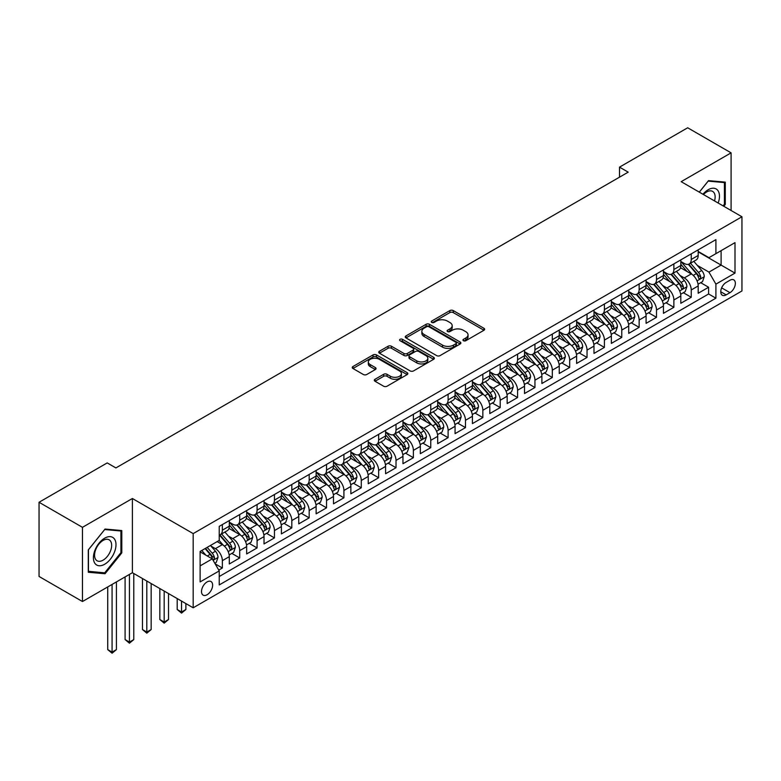 <?xml version="1.0" encoding="UTF-8"?>
<svg xmlns="http://www.w3.org/2000/svg" width="781" height="781" viewBox="0 0 781 781"><rect width="100%" height="100%" fill="white"/><g stroke="black" fill="none" stroke-linecap="round" stroke-linejoin="round"><path stroke-width="1.17" d="M463.445 340.721A1.689 0.976 0 0 0 465.827 340.721L483.947 330.265A2.411 1.396 0 0 0 484.65 329.279A2.411 1.396 0 0 0 483.947 328.293L453.263 310.584A2.411 1.396 0 0 0 449.846 310.584L431.737 321.04A1.689 0.976 0 0 0 431.239 321.723A1.689 0.976 0 0 0 431.737 322.416A1.689 0.976 0 0 0 434.129 322.416L436.472 321.059A7.712 4.452 0 0 1 447.376 321.059L449.934 322.543A7.712 4.452 0 0 1 452.199 325.687A7.712 4.452 0 0 1 449.934 328.84L447.591 330.187A1.689 0.976 0 0 0 447.093 330.88A1.689 0.976 0 0 0 447.591 331.574A1.689 0.976 0 0 0 449.973 331.574L452.326 330.217A7.712 4.452 0 0 1 463.231 330.217L465.788 331.691A7.712 4.452 0 0 1 468.044 334.844A7.712 4.452 0 0 1 465.788 337.988L463.445 339.344A1.689 0.976 0 0 0 462.948 340.038A1.689 0.976 0 0 0 463.445 340.721L463.445 339.344M207.072 594.761A7.859 4.54 120 0 0 212.207 587.839A7.859 4.54 120 0 0 210.997 581.542A7.859 4.54 120 0 0 207.072 581.923A7.859 4.54 120 0 0 201.937 588.854A7.859 4.54 120 0 0 203.138 595.151A7.859 4.54 120 0 0 207.072 594.761M375.017 379.273A2.411 1.396 0 0 0 374.314 380.259A2.411 1.396 0 0 0 375.017 381.245L383.627 386.214A2.411 1.396 0 0 0 387.034 386.214L407.145 374.597A2.411 1.396 0 0 0 407.858 373.621A2.411 1.396 0 0 0 407.145 372.635L376.462 354.916A2.411 1.396 0 0 0 373.054 354.916L352.944 366.533A2.411 1.396 0 0 0 352.241 367.519A2.411 1.396 0 0 0 352.944 368.495L363.341 374.499A2.411 1.396 0 0 0 366.748 374.499L375.358 369.53A2.411 1.396 0 0 0 376.061 368.544A2.411 1.396 0 0 0 375.358 367.568L370.204 364.59A6.453 3.72 0 0 1 368.31 361.954A6.453 3.72 0 0 1 372.293 358.518A6.453 3.72 0 0 1 379.322 359.319L399.521 370.985A6.453 3.72 0 0 1 401.405 373.621A6.453 3.72 0 0 1 397.431 377.057A6.453 3.72 0 0 1 390.402 376.247L387.034 374.304A2.411 1.396 0 0 0 383.627 374.304L375.017 379.273L375.017 381.245M132.389 498.503L82.464 527.331L39.05 502.271L39.05 576.466L82.464 601.526L132.389 572.707L193.18 607.794L193.18 533.599L132.389 498.503L132.389 572.707M731.094 210.499L731.094 152.851L681.169 181.67L741.95 216.767L193.18 533.599M731.094 152.851L687.68 127.781L619.518 167.134L619.518 177.16M39.05 502.271L107.212 462.918L115.9 467.926L628.197 172.152L619.518 167.134M436.638 355.609A2.411 1.396 0 0 0 440.045 355.609L460.165 343.991A2.411 1.396 0 0 0 460.868 343.005A2.411 1.396 0 0 0 460.165 342.029L429.482 324.31A2.411 1.396 0 0 0 426.075 324.31L405.954 335.928A2.411 1.396 0 0 0 405.251 336.904A2.411 1.396 0 0 0 405.954 337.89L436.638 355.609M400.751 341.082A1.689 0.976 0 0 1 402.459 341.326L402.459 339.315L433.66 357.327A2.411 1.396 0 0 1 434.363 358.313A2.411 1.396 0 0 1 433.66 359.299L413.539 370.907A2.411 1.396 0 0 1 410.132 370.907L379.449 353.197L388.059 348.267L388.059 346.256L379.449 351.225A2.411 1.396 0 0 0 378.746 352.211A2.411 1.396 0 0 0 379.449 353.197L379.449 351.225M388.059 348.267A2.411 1.396 0 0 1 391.466 348.267L391.466 346.256A2.411 1.396 0 0 0 388.059 346.256M391.466 346.256L403.914 353.442A2.411 1.396 0 0 0 407.321 353.442L413.032 350.142A2.411 1.396 0 0 0 413.735 349.166A2.411 1.396 0 0 0 413.032 348.18L400.077 340.701A1.689 0.976 0 0 1 399.579 340.008A1.689 0.976 0 0 1 400.624 339.11A1.689 0.976 0 0 1 402.459 339.315M218.748 570.071L222.351 567.992L215.146 563.833M211.046 546.124L215.4 548.643A9.821 5.672 60 0 1 222.351 560.67L229.302 556.658L229.302 563.98L239.718 557.966L231.82 553.407M228.413 536.098L232.767 538.617A9.821 5.672 60 0 1 239.718 550.644L246.659 546.632L246.659 553.954L257.086 547.94L249.178 543.371M245.781 526.072L250.135 528.591A9.821 5.672 60 0 1 257.086 540.618L264.027 536.606L264.027 543.927L274.453 537.914L266.546 533.345M263.138 516.046L267.502 518.564A9.821 5.672 60 0 1 274.453 530.592L281.394 526.579L281.394 533.901L291.821 527.888L283.913 523.319M280.506 506.02L284.87 508.538A9.821 5.672 60 0 1 291.821 520.566L298.762 516.553L298.762 523.875L309.178 517.862L301.281 513.293M297.873 495.994L302.237 498.512A9.821 5.672 60 0 1 309.178 510.54L316.129 506.527L316.129 513.849L326.546 507.835L318.648 503.267M315.241 485.967L319.605 488.486A9.821 5.672 60 0 1 326.546 500.514L333.497 496.501L333.497 503.823L343.913 497.809L336.015 493.241M332.608 475.941L336.972 478.45A9.821 5.672 60 0 1 343.913 490.488L350.864 486.475L350.864 493.797L361.281 487.783L353.383 483.214M349.976 465.915L354.33 468.424A9.821 5.672 60 0 1 361.281 480.461L368.232 476.449L368.232 483.771L378.648 477.757L370.75 473.188M367.343 455.889L371.697 458.398A9.821 5.672 60 0 1 378.648 470.435L385.589 466.423L385.589 473.745L396.016 467.731L388.108 463.162M384.711 445.863L389.065 448.372A9.821 5.672 60 0 1 396.016 460.409L402.957 456.397L402.957 463.719L413.383 457.705L405.476 453.136M402.069 435.837L406.432 438.346A9.821 5.672 60 0 1 413.383 450.383L420.324 446.371L420.324 453.693L430.751 447.679L422.843 443.11M419.436 425.811L423.8 428.32A9.821 5.672 60 0 1 430.751 440.357L437.692 436.345L437.692 443.667L448.109 437.653L440.211 433.084M436.804 415.775L441.167 418.294A9.821 5.672 60 0 1 448.109 430.331L455.059 426.319L455.059 433.64L465.476 427.617L457.578 423.058M454.171 405.749L458.535 408.268A9.821 5.672 60 0 1 465.476 420.305L472.427 416.293L472.427 423.614L482.843 417.591L474.946 413.032M471.539 395.723L475.902 398.242A9.821 5.672 60 0 1 482.843 410.279L489.794 406.266L489.794 413.588L500.211 407.565L492.313 403.006M488.906 385.697L493.26 388.216A9.821 5.672 60 0 1 500.211 400.253L507.162 396.24L507.162 403.562L517.578 397.539L509.681 392.98M506.273 375.671L510.628 378.189A9.821 5.672 60 0 1 517.578 390.227L524.52 386.214L524.52 393.536L534.946 387.513L527.038 382.954M523.641 365.645L527.995 368.163A9.821 5.672 60 0 1 534.946 380.201L541.887 376.188L541.887 383.51L552.313 377.487L544.406 372.928M540.999 355.619L545.363 358.137A9.821 5.672 60 0 1 552.313 370.174L559.255 366.162L559.255 373.484L569.681 367.46L561.773 362.901M558.366 345.592L562.73 348.111A9.821 5.672 60 0 1 569.681 360.148L576.622 356.136L576.622 363.458L587.039 357.434L579.141 352.875M575.734 335.566L580.098 338.085A9.821 5.672 60 0 1 587.039 350.122L593.99 346.11L593.99 353.432L604.406 347.408L596.508 342.849M593.101 325.54L597.465 328.059A9.821 5.672 60 0 1 604.406 340.096L611.357 336.084L611.357 343.396L621.774 337.382L613.876 332.823M610.469 315.514L614.832 318.033A9.821 5.672 60 0 1 621.774 330.07L628.725 326.058L628.725 333.37L639.141 327.356L631.243 322.797M627.836 305.488L632.2 308.007A9.821 5.672 60 0 1 639.141 320.044L646.092 316.032L646.092 323.344L656.509 317.33L648.611 312.771M645.204 295.462L649.558 297.981A9.821 5.672 60 0 1 656.509 310.008L663.45 306.006L663.45 313.318L673.876 307.304L665.968 302.745M662.571 285.436L666.925 287.955A9.821 5.672 60 0 1 673.876 299.982L680.817 295.979L680.817 303.292L691.244 297.278L691.244 289.956A9.821 5.672 -120 0 0 684.293 277.929L679.939 275.41M683.336 292.719L691.244 297.278M229.302 556.658A9.821 5.672 -120 0 0 222.351 544.63L217.138 541.623M246.659 546.632A9.821 5.672 -120 0 0 239.718 534.604L228.979 528.405M264.027 536.606A9.821 5.672 -120 0 0 257.086 524.578L246.347 518.379M281.394 526.579A9.821 5.672 -120 0 0 274.453 514.552L263.714 508.353M298.762 516.553A9.821 5.672 -120 0 0 291.821 504.526L281.072 498.327M316.129 506.527A9.821 5.672 -120 0 0 309.178 494.5L298.44 488.301M333.497 496.501A9.821 5.672 -120 0 0 326.546 484.474L315.807 478.275M350.864 486.475A9.821 5.672 -120 0 0 343.913 474.448L333.175 468.249M368.232 476.449A9.821 5.672 -120 0 0 361.281 464.422L350.542 458.222M385.589 466.423A9.821 5.672 -120 0 0 378.648 454.396L367.91 448.187M402.957 456.397A9.821 5.672 -120 0 0 396.016 444.369L385.277 438.161M420.324 446.371A9.821 5.672 -120 0 0 413.383 434.343L402.645 428.134M437.692 436.345A9.821 5.672 -120 0 0 430.751 424.317L420.002 418.108M455.059 426.319A9.821 5.672 -120 0 0 448.109 414.291L437.37 408.082M472.427 416.293A9.821 5.672 -120 0 0 465.476 404.265L454.737 398.056M489.794 406.266A9.821 5.672 -120 0 0 482.843 394.229L472.105 388.03M507.162 396.24A9.821 5.672 -120 0 0 500.211 384.203L489.472 378.004M524.52 386.214A9.821 5.672 -120 0 0 517.578 374.177L506.84 367.978M541.887 376.188A9.821 5.672 -120 0 0 534.946 364.151L524.207 357.952M559.255 366.162A9.821 5.672 -120 0 0 552.313 354.125L541.575 347.926M576.622 356.136A9.821 5.672 -120 0 0 569.681 344.099L558.932 337.9M593.99 346.11A9.821 5.672 -120 0 0 587.039 334.073L576.3 327.874M611.357 336.084A9.821 5.672 -120 0 0 604.406 324.047L593.667 317.847M628.725 326.058A9.821 5.672 -120 0 0 621.774 314.021L611.035 307.821M646.092 316.032A9.821 5.672 -120 0 0 639.141 303.994L628.402 297.795M663.45 306.006A9.821 5.672 -120 0 0 656.509 293.968L645.77 287.769M680.817 295.979A9.821 5.672 -120 0 0 673.876 283.942L663.137 277.743M729.971 280.233L726.145 282.439A7.615 4.393 120 0 0 721.175 289.146A7.615 4.393 120 0 0 722.337 295.247A7.615 4.393 120 0 0 726.145 294.876L729.971 292.67A7.615 4.393 120 0 0 734.941 285.963A7.615 4.393 120 0 0 733.779 279.862A7.615 4.393 120 0 0 729.971 280.233M193.18 607.794L741.95 290.962L741.95 216.767M200.121 565.883L212.276 558.864L219.227 570.901L219.227 584.94L715.904 298.186L715.904 284.147L708.953 272.11L697.296 265.384M219.227 570.901L200.121 581.923L200.121 551.445L219.227 540.413L219.227 526.384L715.904 239.63L715.904 253.669L734.999 242.637L734.999 273.116L715.904 284.147M229.302 522.167L232.767 524.178A9.821 5.672 60 0 0 237.678 524.666L244.629 520.654A9.821 5.672 -120 0 0 246.659 516.153L246.659 510.54M246.659 512.141L250.135 514.152A9.821 5.672 60 0 0 255.045 514.64L261.996 510.628A9.821 5.672 -120 0 0 264.027 506.127L264.027 500.514M264.027 502.115L267.502 504.126A9.821 5.672 60 0 0 272.413 504.604L279.364 500.601A9.821 5.672 -120 0 0 281.394 496.101L281.394 490.488M281.394 492.089L284.87 494.1A9.821 5.672 60 0 0 289.78 494.578L296.731 490.575A9.821 5.672 -120 0 0 298.762 486.075L298.762 480.461M298.762 482.062L302.237 484.074A9.821 5.672 60 0 0 307.148 484.552L314.099 480.549A9.821 5.672 -120 0 0 316.129 476.049L316.129 470.435M316.129 472.036L319.605 474.047A9.821 5.672 60 0 0 324.515 474.526L331.456 470.523A9.821 5.672 -120 0 0 333.497 466.023L333.497 460.409M333.497 462.01L336.972 464.021A9.821 5.672 60 0 0 341.883 464.5L348.824 460.497A9.821 5.672 -120 0 0 350.864 455.997L350.864 450.383M350.864 451.984L354.33 453.995A9.821 5.672 60 0 0 359.25 454.474L366.191 450.471A9.821 5.672 -120 0 0 368.232 445.971L368.232 440.357M368.232 441.958L371.697 443.969A9.821 5.672 60 0 0 376.618 444.448L383.559 440.445A9.821 5.672 -120 0 0 385.589 435.944L385.589 430.331M385.589 431.932L389.065 433.933A9.821 5.672 60 0 0 393.975 434.421L400.926 430.419A9.821 5.672 -120 0 0 402.957 425.918L402.957 420.305M402.957 421.906L406.432 423.907A9.821 5.672 60 0 0 411.343 424.395L418.294 420.383A9.821 5.672 -120 0 0 420.324 415.892L420.324 410.279M420.324 411.88L423.8 413.881A9.821 5.672 60 0 0 428.71 414.369L435.661 410.357A9.821 5.672 -120 0 0 437.692 405.866L437.692 400.253M437.692 401.854L441.167 403.855A9.821 5.672 60 0 0 446.078 404.343L453.029 400.331A9.821 5.672 -120 0 0 455.059 395.84L455.059 390.227M455.059 391.828L458.535 393.829A9.821 5.672 60 0 0 463.445 394.317L470.387 390.305A9.821 5.672 -120 0 0 472.427 385.814L472.427 380.201M472.427 381.802L475.902 383.803A9.821 5.672 60 0 0 480.813 384.291L487.754 380.279A9.821 5.672 -120 0 0 489.794 375.788L489.794 370.174M489.794 371.776L493.26 373.777A9.821 5.672 60 0 0 498.18 374.265L505.122 370.253A9.821 5.672 -120 0 0 507.162 365.762L507.162 360.148M507.162 361.749L510.628 363.751A9.821 5.672 60 0 0 515.548 364.239L522.489 360.226A9.821 5.672 -120 0 0 524.52 355.736L524.52 350.122M524.52 351.723L527.995 353.725A9.821 5.672 60 0 0 532.906 354.213L539.856 350.2A9.821 5.672 -120 0 0 541.887 345.71L541.887 340.086M541.887 341.697L545.363 343.699A9.821 5.672 60 0 0 550.273 344.187L557.224 340.174A9.821 5.672 -120 0 0 559.255 335.684L559.255 330.06M559.255 331.671L562.73 333.672A9.821 5.672 60 0 0 567.641 334.161L574.591 330.148A9.821 5.672 -120 0 0 576.622 325.657L576.622 320.034M576.622 321.645L580.098 323.646A9.821 5.672 60 0 0 585.008 324.135L591.959 320.122A9.821 5.672 -120 0 0 593.99 315.631L593.99 310.008M593.99 311.619L597.465 313.62A9.821 5.672 60 0 0 602.376 314.108L609.317 310.096A9.821 5.672 -120 0 0 611.357 305.605L611.357 299.982M611.357 301.593L614.832 303.594A9.821 5.672 60 0 0 619.743 304.082L626.684 300.07A9.821 5.672 -120 0 0 628.725 295.579L628.725 289.956M628.725 291.567L632.2 293.568A9.821 5.672 60 0 0 637.111 294.056L644.052 290.044A9.821 5.672 -120 0 0 646.092 285.553L646.092 279.93M646.092 281.541L649.558 283.542A9.821 5.672 60 0 0 654.478 284.03L661.419 280.018A9.821 5.672 -120 0 0 663.45 275.517L663.45 269.904M663.45 271.515L666.925 273.516A9.821 5.672 60 0 0 671.836 274.004L678.787 269.992A9.821 5.672 -120 0 0 680.817 265.491L680.817 259.878M219.227 576.515L708.611 293.968L708.611 287.252L698.185 293.265L698.185 285.953A9.821 5.672 -120 0 0 691.244 273.916L680.505 267.717M680.817 261.489L684.293 263.49A9.821 5.672 -120 0 0 689.203 263.978A9.821 5.672 -120 0 0 691.244 259.477L691.244 253.864M689.203 263.978L696.154 259.966A9.821 5.672 -120 0 0 698.185 255.465L698.185 249.852M222.351 524.578L222.351 530.192A9.821 5.672 60 0 1 220.32 534.692A9.821 5.672 60 0 1 219.227 535.083M220.32 534.692L227.261 530.68A9.821 5.672 -120 0 0 229.302 526.179L229.302 520.566M239.718 514.552L239.718 520.166A9.821 5.672 60 0 1 237.678 524.666M257.086 504.526L257.086 510.139A9.821 5.672 60 0 1 255.045 514.64M274.453 494.5L274.453 500.113A9.821 5.672 60 0 1 272.413 504.604M291.821 484.474L291.821 490.087A9.821 5.672 60 0 1 289.78 494.578M309.178 474.448L309.178 480.061A9.821 5.672 60 0 1 307.148 484.552M326.546 464.422L326.546 470.035A9.821 5.672 60 0 1 324.515 474.526M343.913 454.396L343.913 460.009A9.821 5.672 60 0 1 341.883 464.5M361.281 444.369L361.281 449.983A9.821 5.672 60 0 1 359.25 454.474M378.648 434.343L378.648 439.957A9.821 5.672 60 0 1 376.618 444.448M396.016 424.317L396.016 429.931A9.821 5.672 60 0 1 393.975 434.421M413.383 414.281L413.383 419.905A9.821 5.672 60 0 1 411.343 424.395M430.751 404.255L430.751 409.879A9.821 5.672 60 0 1 428.71 414.369M448.109 394.229L448.109 399.852A9.821 5.672 60 0 1 446.078 404.343M465.476 384.203L465.476 389.826A9.821 5.672 60 0 1 463.445 394.317M482.843 374.177L482.843 379.8A9.821 5.672 60 0 1 480.813 384.291M500.211 364.151L500.211 369.774A9.821 5.672 60 0 1 498.18 374.265M517.578 354.125L517.578 359.738A9.821 5.672 60 0 1 515.548 364.239M534.946 344.099L534.946 349.712A9.821 5.672 60 0 1 532.906 354.213M552.313 334.073L552.313 339.686A9.821 5.672 60 0 1 550.273 344.187M569.681 324.047L569.681 329.66A9.821 5.672 60 0 1 567.641 334.161M587.039 314.021L587.039 319.634A9.821 5.672 60 0 1 585.008 324.135M604.406 303.994L604.406 309.608A9.821 5.672 60 0 1 602.376 314.108M621.774 293.968L621.774 299.582A9.821 5.672 60 0 1 619.743 304.082M639.141 283.942L639.141 289.556A9.821 5.672 60 0 1 637.111 294.056M656.509 273.916L656.509 279.53A9.821 5.672 60 0 1 654.478 284.03M673.876 263.89L673.876 269.504A9.821 5.672 60 0 1 671.836 274.004M673.876 299.982L673.876 307.304M656.509 310.008L656.509 317.33M639.141 320.044L639.141 327.356M621.774 330.07L621.774 337.382M604.406 340.096L604.406 347.408M587.039 350.122L587.039 357.434M569.681 360.148L569.681 367.46M552.313 370.174L552.313 377.487M534.946 380.201L534.946 387.513M517.578 390.227L517.578 397.539M500.211 400.253L500.211 407.565M482.843 410.279L482.843 417.591M465.476 420.305L465.476 427.617M448.109 430.331L448.109 437.653M430.751 440.357L430.751 447.679M413.383 450.383L413.383 457.705M396.016 460.409L396.016 467.731M378.648 470.435L378.648 477.757M361.281 480.461L361.281 487.783M343.913 490.488L343.913 497.809M326.546 500.514L326.546 507.835M309.178 510.54L309.178 517.862M291.821 520.566L291.821 527.888M274.453 530.592L274.453 537.914M257.086 540.618L257.086 547.94M239.718 550.644L239.718 557.966M222.351 560.67L222.351 567.992M212.276 558.864L200.121 551.845M708.953 272.11L721.107 265.091L721.107 250.652L734.999 242.637M698.185 251.863L734.999 273.116M698.185 251.462L708.953 257.671L715.904 253.669M82.464 527.331L82.464 601.526M700.703 282.693L708.611 287.252M708.611 293.968L715.904 298.186M723.811 206.301L725.276 204.476L725.276 182.129L708.523 180.636L699.278 192.136M88.282 572.248L105.044 573.742L121.797 552.889L121.797 530.553L105.044 529.049L88.282 549.902L88.282 572.248M724.407 203.978L725.276 204.476M120.928 552.392L121.797 552.889M103.268 572.717L105.044 573.742M464.119 340.955L465.788 339.999A7.712 4.452 0 0 0 468.044 336.845L468.044 334.844M452.199 325.687L452.199 327.698A7.712 4.452 0 0 1 449.934 330.841L448.265 331.808M483.947 328.293L483.947 330.265L453.263 312.585A2.411 1.396 0 0 0 449.846 312.585L432.41 322.651M460.126 344.011L429.482 326.321A2.411 1.396 0 0 0 426.075 326.321L405.983 337.909M455.899 343.699A1.689 0.976 0 0 0 456.397 343.005A1.689 0.976 0 0 0 455.899 342.322L428.964 326.77A1.689 0.976 0 0 0 426.582 326.77L424.112 328.196A7.712 4.452 0 0 0 421.847 331.349A7.712 4.452 0 0 0 424.112 334.493L442.524 345.124A7.712 4.452 0 0 0 453.429 345.124L455.899 343.699L455.899 345.7A1.689 0.976 0 0 0 456.397 345.017L456.397 343.005M421.847 331.349L421.847 333.35A7.712 4.452 0 0 0 424.112 336.504L424.112 334.493M455.899 345.7L453.429 347.135A7.712 4.452 0 0 1 442.524 347.135L424.112 336.504M391.466 348.267L403.914 355.443A2.411 1.396 0 0 0 407.321 355.443L413.032 352.153A2.411 1.396 0 0 0 413.735 351.167L413.735 349.166M402.459 341.326L433.621 359.319M416.82 360.9A6.453 3.72 0 0 0 423.849 361.701A6.453 3.72 0 0 0 427.832 358.264A6.453 3.72 0 0 0 425.938 355.628L418.821 351.518A2.411 1.396 0 0 0 415.414 351.518L409.703 354.818A2.411 1.396 0 0 0 409 355.804A2.411 1.396 0 0 0 409.703 356.79L416.82 360.9L416.82 362.901A6.453 3.72 0 0 0 423.849 363.712A6.453 3.72 0 0 0 427.832 360.266L427.832 358.264M409 355.804L409 357.805A2.411 1.396 0 0 0 409.703 358.791L409.703 356.79M416.82 362.901L409.703 358.791M401.405 373.621L401.405 375.622A6.453 3.72 0 0 1 397.431 379.058A6.453 3.72 0 0 1 390.402 378.258L387.034 376.315A2.411 1.396 0 0 0 383.627 376.315L375.046 381.265M368.31 361.954L368.31 363.956A6.453 3.72 0 0 0 370.204 366.592L370.204 364.59M375.329 369.55L370.204 366.592M407.116 374.616L376.462 356.927A2.411 1.396 0 0 0 373.054 356.927L352.973 368.515M698.038 284.225L702.529 281.638L704.267 276.62A6.512 3.759 -120 0 0 701.728 270.509L693.792 261.323M692.21 274.551L682.799 263.656A18.793 10.846 -120 0 0 680.817 261.596M687.046 271.495L681.784 265.403A15.591 9.001 -120 0 0 680.817 264.359M688.325 264.329L696.349 273.623A6.512 3.759 60 0 1 698.663 278.104C699.649 279.413 700.342 279.012 700.752 276.904A6.512 3.759 -120 0 0 698.429 272.423L690.492 263.236M688.793 264.183L697.413 274.16A3.319 1.913 60 0 1 698.253 275.459L700.752 276.904M698.663 278.104L699.141 278.876M718.178 203.04A15.962 9.216 120 0 0 708.172 189.744A15.962 9.216 120 0 0 702.949 194.244M714.527 200.932A12.086 6.98 120 0 0 712.633 191.404A12.086 6.98 120 0 0 706.59 191.999A12.086 6.98 120 0 0 703.427 194.528M699.317 192.155L708.172 181.133L724.407 182.578L724.407 204.231L723.089 205.881M723.333 181.963L724.407 182.578M114.475 552.069A15.962 9.216 120 0 0 110.336 536.645A15.962 9.216 120 0 0 94.921 550.322A15.962 9.216 120 0 0 99.05 565.747A15.962 9.216 120 0 0 114.475 552.069M110.511 550.947A12.086 6.98 120 0 0 109.155 539.817A12.086 6.98 120 0 0 95.712 549.619A12.086 6.98 120 0 0 97.069 560.748A12.086 6.98 120 0 0 110.511 550.947M88.458 571.399L88.458 549.746L104.693 529.547L120.928 530.992L120.928 552.645L104.693 572.844L88.282 571.292M119.854 530.377L120.928 530.992M680.671 294.252L685.162 291.664L686.899 286.647A6.512 3.759 -120 0 0 684.361 280.545L676.434 271.358M674.843 284.577L665.432 273.682A18.793 10.846 -120 0 0 663.45 271.622M669.678 281.521L664.416 275.429A15.591 9.001 -120 0 0 663.45 274.385M670.957 274.356L678.982 283.649A6.512 3.759 60 0 1 681.305 288.13C682.282 289.439 682.975 289.038 683.385 286.93A6.512 3.759 -120 0 0 681.061 282.449L673.134 273.262M671.426 274.209L680.046 284.186A3.319 1.913 60 0 1 680.886 285.485L683.385 286.93M681.305 288.13L681.774 288.902M663.313 304.278L667.794 301.691L669.532 296.673A6.512 3.759 -120 0 0 666.994 290.571L659.066 281.385M657.475 294.603L648.064 283.708A18.793 10.846 -120 0 0 646.092 281.648M652.311 291.547L647.049 285.455A15.591 9.001 -120 0 0 646.092 284.411M653.59 284.382L661.614 293.676A6.512 3.759 60 0 1 663.938 298.157C664.914 299.465 665.607 299.064 666.017 296.956A6.512 3.759 -120 0 0 663.694 292.475L655.767 283.288M654.058 284.235L662.688 294.212A3.319 1.913 60 0 1 663.518 295.511L666.017 296.956M663.938 298.157L664.406 298.928M645.946 314.304L650.427 311.717L652.164 306.708A6.512 3.759 -120 0 0 649.636 300.597L641.699 291.411M640.108 304.629L630.697 293.734A18.793 10.846 -120 0 0 628.725 291.674M634.943 301.573L629.681 295.482A15.591 9.001 -120 0 0 628.725 294.437M636.222 294.408L644.247 303.702A6.512 3.759 60 0 1 646.57 308.183C647.547 309.491 648.24 309.091 648.65 306.982A6.512 3.759 -120 0 0 646.336 302.501L638.399 293.314M636.691 294.261L645.321 304.239A3.319 1.913 60 0 1 646.151 305.537L648.65 306.982M646.57 308.183L647.039 308.954M628.578 324.34L633.059 321.743L634.797 316.735A6.512 3.759 -120 0 0 632.268 310.623L624.331 301.437M622.74 314.655L613.329 303.76A18.793 10.846 -120 0 0 611.357 301.7M617.576 311.599L612.314 305.508A15.591 9.001 -120 0 0 611.357 304.463M618.855 304.434L626.879 313.728A6.512 3.759 60 0 1 629.203 318.209C630.179 319.517 630.872 319.117 631.282 317.008A6.512 3.759 -120 0 0 628.969 312.527L621.032 303.34M619.323 304.287L627.953 314.265A3.319 1.913 60 0 1 628.783 315.563L631.282 317.008M629.203 318.209L629.671 318.98M611.211 334.366L615.701 331.769L617.429 326.761A6.512 3.759 -120 0 0 614.901 320.649L606.964 311.463M605.373 324.681L595.962 313.786A18.793 10.846 -120 0 0 593.99 311.726M600.218 321.626L594.946 315.534A15.591 9.001 -120 0 0 593.99 314.489M601.487 314.46L609.512 323.754A6.512 3.759 60 0 1 611.835 328.235C612.812 329.543 613.505 329.143 613.915 327.034A6.512 3.759 -120 0 0 611.601 322.553L603.664 313.366M601.966 314.313L610.586 324.291A3.319 1.913 60 0 1 611.425 325.589L613.915 327.034M611.835 328.235L612.314 329.006M593.843 344.392L598.334 341.795L600.072 336.787A6.512 3.759 -120 0 0 597.533 330.675L589.596 321.489M588.005 334.707L578.594 323.812A18.793 10.846 -120 0 0 576.622 321.752M582.851 331.652L577.589 325.56A15.591 9.001 -120 0 0 576.622 324.515M584.12 324.486L592.144 333.78A6.512 3.759 60 0 1 594.468 338.261C595.444 339.569 596.137 339.169 596.557 337.06A6.512 3.759 -120 0 0 594.234 332.579L586.297 323.393M584.598 324.34L593.218 334.317A3.319 1.913 60 0 1 594.058 335.615L596.557 337.06M594.468 338.261L594.946 339.032M576.476 354.418L580.966 351.821L582.704 346.813A6.512 3.759 -120 0 0 580.166 340.701L572.229 331.515M570.638 344.733L561.236 333.838A18.793 10.846 -120 0 0 559.255 331.779M565.483 341.678L560.221 335.586A15.591 9.001 -120 0 0 559.255 334.541M566.752 334.512L574.787 343.806A6.512 3.759 60 0 1 577.1 348.287C578.077 349.595 578.78 349.195 579.19 347.086A6.512 3.759 -120 0 0 576.866 342.605L568.929 333.419M567.231 334.366L575.851 344.343A3.319 1.913 60 0 1 576.69 345.641L579.19 347.086M577.1 348.287L577.579 349.058M559.108 364.444L563.599 361.847L565.337 356.839A6.512 3.759 -120 0 0 562.798 350.728L554.861 341.541M553.28 354.759L543.869 343.865A18.793 10.846 -120 0 0 541.887 341.805M548.116 351.704L542.854 345.612A15.591 9.001 -120 0 0 541.887 344.567M549.394 344.538L557.419 353.832A6.512 3.759 60 0 1 559.733 358.313C560.719 359.621 561.412 359.221 561.822 357.112A6.512 3.759 -120 0 0 559.499 352.631L551.562 343.445M549.863 344.392L558.483 354.369A3.319 1.913 60 0 1 559.323 355.667L561.822 357.112M559.733 358.313L560.211 359.084M541.741 374.47L546.231 371.873L547.969 366.865A6.512 3.759 -120 0 0 545.431 360.754L537.504 351.567M535.912 364.786L526.501 353.891A18.793 10.846 -120 0 0 524.52 351.831M530.748 361.73L525.486 355.638A15.591 9.001 -120 0 0 524.52 354.594M532.027 354.564L540.052 363.858A6.512 3.759 60 0 1 542.375 368.339C543.351 369.647 544.045 369.247 544.455 367.138A6.512 3.759 -120 0 0 542.131 362.657L534.204 353.471M532.496 354.418L541.116 364.395A3.319 1.913 60 0 1 541.955 365.693L544.455 367.138M542.375 368.339L542.844 369.11M524.383 384.496L528.864 381.899L530.602 376.891A6.512 3.759 -120 0 0 528.063 370.78L520.136 361.593M518.545 374.812L509.134 363.917A18.793 10.846 -120 0 0 507.162 361.857M513.381 371.756L508.119 365.664A15.591 9.001 -120 0 0 507.162 364.62M514.659 364.59L522.684 373.884A6.512 3.759 60 0 1 525.008 378.365C525.984 379.673 526.677 379.273 527.087 377.164A6.512 3.759 -120 0 0 524.764 372.683L516.837 363.497M515.128 364.444L523.758 374.421A3.319 1.913 60 0 1 524.588 375.72L527.087 377.164M525.008 378.365L525.476 379.136M507.015 394.522L511.496 391.925L513.234 386.917A6.512 3.759 -120 0 0 510.706 380.806L502.769 371.619M501.177 384.848L491.766 373.953A18.793 10.846 -120 0 0 489.794 371.883M496.013 381.782L490.751 375.69A15.591 9.001 -120 0 0 489.794 374.646M497.292 374.616L505.317 383.91A6.512 3.759 60 0 1 507.64 388.391C508.616 389.699 509.31 389.299 509.72 387.191A6.512 3.759 -120 0 0 507.406 382.71L499.469 373.523M497.761 374.47L506.391 384.457A3.319 1.913 60 0 1 507.22 385.746L509.72 387.191M507.64 388.391L508.109 389.163M489.648 404.548L494.129 401.951L495.867 396.943A6.512 3.759 -120 0 0 493.338 390.832L485.401 381.645M483.81 394.874L474.399 383.979A18.793 10.846 -120 0 0 472.427 381.909M478.646 391.808L473.384 385.716A15.591 9.001 -120 0 0 472.427 384.672M479.925 384.642L487.949 393.936A6.512 3.759 60 0 1 490.273 398.417C491.249 399.726 491.942 399.325 492.352 397.217A6.512 3.759 -120 0 0 490.038 392.736L482.102 383.549M480.393 384.496L489.023 394.483A3.319 1.913 60 0 1 489.853 395.772L492.352 397.217M490.273 398.417L490.741 399.189M472.28 414.574L476.771 411.977L478.499 406.969A6.512 3.759 -120 0 0 475.971 400.858L468.034 391.671M466.442 404.9L457.031 394.005A18.793 10.846 -120 0 0 455.059 391.935M461.288 401.834L456.016 395.742A15.591 9.001 -120 0 0 455.059 394.698M462.557 394.669L470.582 403.962A6.512 3.759 60 0 1 472.905 408.443C473.882 409.752 474.575 409.351 474.985 407.243A6.512 3.759 -120 0 0 472.671 402.762L464.734 393.575M463.035 394.522L471.656 404.509A3.319 1.913 60 0 1 472.495 405.798L474.985 407.243M472.905 408.443L473.384 409.215M454.913 424.6L459.404 422.004L461.132 416.995A6.512 3.759 -120 0 0 458.603 410.884L450.666 401.698M449.075 414.926L439.664 404.031A18.793 10.846 -120 0 0 437.692 401.961M443.92 411.86L438.658 405.769A15.591 9.001 -120 0 0 437.692 404.724M445.19 404.695L453.214 413.989A6.512 3.759 60 0 1 455.538 418.47C456.514 419.787 457.207 419.377 457.627 417.269A6.512 3.759 -120 0 0 455.303 412.788L447.367 403.601M445.668 404.548L454.288 414.535A3.319 1.913 60 0 1 455.128 415.824L457.627 417.269M455.538 418.47L456.016 419.241M437.545 434.626L442.036 432.03L443.774 427.022A6.512 3.759 -120 0 0 441.236 420.91L433.299 411.724M431.708 424.952L422.306 414.057A18.793 10.846 -120 0 0 420.324 411.987M426.553 421.886L421.291 415.795A15.591 9.001 -120 0 0 420.324 414.75M427.822 414.721L435.857 424.015A6.512 3.759 60 0 1 438.17 428.496C439.147 429.814 439.849 429.404 440.259 427.295A6.512 3.759 -120 0 0 437.936 422.814L429.999 413.627M428.3 414.574L436.921 424.561A3.319 1.913 60 0 1 437.76 425.85L440.259 427.295M438.17 428.496L438.649 429.277M420.178 444.653L424.669 442.056L426.406 437.048A6.512 3.759 -120 0 0 423.868 430.936L415.931 421.75M414.35 434.978L404.939 424.083A18.793 10.846 -120 0 0 402.957 422.013M409.185 431.913L403.923 425.821A15.591 9.001 -120 0 0 402.957 424.776M410.464 424.747L418.489 434.041A6.512 3.759 60 0 1 420.803 438.531C421.789 439.84 422.482 439.43 422.892 437.321A6.512 3.759 -120 0 0 420.568 432.84L412.632 423.653M410.933 424.6L419.553 434.587A3.319 1.913 60 0 1 420.393 435.876L422.892 437.321M420.803 438.531L421.281 439.303M402.811 454.679L407.301 452.082L409.039 447.074A6.512 3.759 -120 0 0 406.501 440.962L398.564 431.776M396.982 445.004L387.571 434.109A18.793 10.846 -120 0 0 385.589 432.039M391.818 441.939L386.556 435.847A15.591 9.001 -120 0 0 385.589 434.802M393.097 434.773L401.122 444.067A6.512 3.759 60 0 1 403.445 448.558C404.421 449.866 405.114 449.465 405.524 447.347A6.512 3.759 -120 0 0 403.201 442.866L395.274 433.68M393.565 434.626L402.186 444.614A3.319 1.913 60 0 1 403.025 445.912L405.524 447.347M403.445 448.558L403.914 449.329M385.453 464.705L389.934 462.108L391.671 457.1A6.512 3.759 -120 0 0 389.133 450.988L381.206 441.802M379.615 455.03L370.204 444.135A18.793 10.846 -120 0 0 368.232 442.066M374.45 451.974L369.188 445.873A15.591 9.001 -120 0 0 368.232 444.828M375.729 444.809L383.754 454.093A6.512 3.759 60 0 1 386.078 458.584C387.054 459.892 387.747 459.492 388.157 457.373A6.512 3.759 -120 0 0 385.834 452.892L377.906 443.706M376.198 444.653L384.828 454.64A3.319 1.913 60 0 1 385.658 455.938L388.157 457.373M386.078 458.584L386.546 459.355M368.085 474.731L372.566 472.134L374.304 467.126A6.512 3.759 -120 0 0 371.776 461.015L363.839 451.828M362.247 465.056L352.836 454.161A18.793 10.846 -120 0 0 350.864 452.092M357.083 462.001L351.821 455.899A15.591 9.001 -120 0 0 350.864 454.854M358.362 454.835L366.387 464.119A6.512 3.759 60 0 1 368.71 468.61C369.686 469.918 370.379 469.518 370.79 467.399A6.512 3.759 -120 0 0 368.476 462.918L360.539 453.732M358.83 454.679L367.46 464.666A3.319 1.913 60 0 1 368.29 465.964L370.79 467.399M368.71 468.61L369.179 469.381M350.718 484.757L355.199 482.17L356.937 477.152A6.512 3.759 -120 0 0 354.408 471.041L346.471 461.854M344.88 475.082L335.469 464.187A18.793 10.846 -120 0 0 333.497 462.118M339.715 472.027L334.453 465.925A15.591 9.001 -120 0 0 333.497 464.88M340.994 464.861L349.019 474.145A6.512 3.759 60 0 1 351.343 478.636C352.319 479.944 353.012 479.544 353.422 477.425A6.512 3.759 -120 0 0 351.108 472.944L343.171 463.758M341.463 464.705L350.093 474.692A3.319 1.913 60 0 1 350.923 475.99L353.422 477.425M351.343 478.636L351.811 479.407M333.35 494.783L337.841 492.196L339.569 487.178A6.512 3.759 -120 0 0 337.041 481.067L329.104 471.88M327.512 485.108L318.101 474.213A18.793 10.846 -120 0 0 316.129 472.144M322.358 482.053L317.086 475.951A15.591 9.001 -120 0 0 316.129 474.907M323.627 474.887L331.652 484.171A6.512 3.759 60 0 1 333.975 488.662C334.951 489.97 335.645 489.57 336.055 487.451A6.512 3.759 -120 0 0 333.741 482.97L325.804 473.784M324.105 474.731L332.726 484.718A3.319 1.913 60 0 1 333.555 486.016L336.055 487.451M333.975 488.662L334.444 489.433M315.983 504.809L320.474 502.222L322.202 497.204A6.512 3.759 -120 0 0 319.673 491.093L311.736 481.906M310.145 495.134L300.734 484.24A18.793 10.846 -120 0 0 298.762 482.17M304.99 492.079L299.728 485.977A15.591 9.001 -120 0 0 298.762 484.933M306.259 484.913L314.284 494.197A6.512 3.759 60 0 1 316.608 498.688C317.584 499.996 318.277 499.596 318.697 497.477A6.512 3.759 -120 0 0 316.373 492.996L308.436 483.81M306.738 484.757L315.358 494.744A3.319 1.913 60 0 1 316.198 496.042L318.697 497.477M316.608 498.688L317.086 499.459M298.615 514.835L303.106 512.248L304.844 507.23A6.512 3.759 -120 0 0 302.306 501.119L294.369 491.932M292.777 505.161L283.366 494.266A18.793 10.846 -120 0 0 281.394 492.196M287.623 502.105L282.361 496.003A15.591 9.001 -120 0 0 281.394 494.959M288.892 494.939L296.926 504.223A6.512 3.759 60 0 1 299.24 508.714C300.216 510.022 300.919 509.622 301.329 507.504A6.512 3.759 -120 0 0 299.006 503.023L291.069 493.836M289.37 494.783L297.991 504.77A3.319 1.913 60 0 1 298.83 506.068L301.329 507.504M299.24 508.714L299.719 509.485M281.248 524.861L285.739 522.274L287.476 517.256A6.512 3.759 -120 0 0 284.938 511.145L277.001 501.958M275.42 515.187L266.009 504.292A18.793 10.846 -120 0 0 264.027 502.222M270.255 512.131L264.993 506.029A15.591 9.001 -120 0 0 264.027 504.985M271.534 504.965L279.559 514.249A6.512 3.759 60 0 1 281.873 518.74C282.859 520.048 283.552 519.648 283.962 517.53A6.512 3.759 -120 0 0 281.638 513.049L273.701 503.862M272.003 504.809L280.623 514.796A3.319 1.913 60 0 1 281.463 516.095L283.962 517.53M281.873 518.74L282.351 519.511M181.543 601.077L181.543 612.011L185.878 609.502L185.878 603.586M185.878 609.502L181.543 613.114L177.199 609.502L177.199 598.568M177.199 609.502L181.543 612.011L181.543 613.114M263.88 534.887L268.371 532.3L270.109 527.282A6.512 3.759 -120 0 0 267.571 521.171L259.634 511.985M258.052 525.213L248.641 514.318A18.793 10.846 -120 0 0 246.659 512.248M252.888 522.157L247.626 516.056A15.591 9.001 -120 0 0 246.659 515.011M254.167 514.991L262.191 524.276A6.512 3.759 60 0 1 264.505 528.766C265.491 530.074 266.184 529.674 266.594 527.556A6.512 3.759 -120 0 0 264.271 523.075L256.344 513.888M254.635 514.835L263.256 524.822A3.319 1.913 60 0 1 264.095 526.121L266.594 527.556M264.505 528.766L264.984 529.538M164.176 591.051L164.176 622.037L168.52 619.528L168.52 593.56M168.52 619.528L164.176 623.14L159.832 619.528L159.832 588.542M159.832 619.528L164.176 622.037L164.176 623.14M246.523 544.913L251.004 542.326L252.741 537.308A6.512 3.759 -120 0 0 250.203 531.197L242.276 522.011M240.685 535.239L231.274 524.344A18.793 10.846 -120 0 0 229.302 522.274M235.52 532.183L230.258 526.082A15.591 9.001 -120 0 0 229.302 525.037M236.799 525.017L244.824 534.311A6.512 3.759 60 0 1 247.147 538.792C248.124 540.101 248.817 539.7 249.227 537.592A6.512 3.759 -120 0 0 246.903 533.101L238.976 523.914M237.268 524.861L245.898 534.848A3.319 1.913 60 0 1 246.728 536.147L249.227 537.592M247.147 538.792L247.616 539.564M146.808 581.025L146.808 632.063L151.153 629.554L151.153 583.534M151.153 629.554L146.808 633.166L142.464 629.554L142.464 578.516M142.464 629.554L146.808 632.063L146.808 633.166M229.155 554.94L233.636 552.352L235.374 547.335A6.512 3.759 -120 0 0 232.845 541.223L224.908 532.037M223.317 545.265L219.158 540.452M218.153 542.209L217.479 541.428M219.432 535.044L227.456 544.337A6.512 3.759 60 0 1 229.78 548.818C230.756 550.127 231.449 549.726 231.859 547.618A6.512 3.759 -120 0 0 229.546 543.127L221.609 533.94M219.9 534.887L228.53 544.874A3.319 1.913 60 0 1 229.36 546.173L231.859 547.618M229.78 548.818L230.249 549.59M129.441 574.406L129.441 642.089L133.785 639.58L133.785 573.508M133.785 639.58L129.441 643.193L125.097 639.58L125.097 576.915M125.097 639.58L129.441 642.089L129.441 643.193M214.795 563.228L216.269 562.379L218.006 557.361A6.512 3.759 -120 0 0 215.478 551.249L210.479 545.47M205.813 555.135L201.791 550.478M200.785 552.235L200.121 551.464M205.091 548.574L210.089 554.364A6.512 3.759 60 0 1 212.412 558.845C213.389 560.153 214.082 559.752 214.492 557.644A6.512 3.759 -120 0 0 212.178 553.153L207.18 547.374M205.501 548.34L211.163 554.9A3.319 1.913 60 0 1 211.993 556.199L214.492 557.644M212.412 558.845L212.881 559.616M112.073 584.432L112.073 652.115L116.418 649.607L116.418 581.923M116.418 649.607L112.073 653.219L107.729 649.607L107.729 586.941M107.729 649.607L112.073 652.115L112.073 653.219M215.4 548.643L222.351 544.63M232.767 538.617L239.718 534.604M250.135 528.591L257.086 524.578M267.502 518.564L274.453 514.552M284.87 508.538L291.821 504.526M302.237 498.512L309.178 494.5M319.605 488.486L326.546 484.474M336.972 478.45L343.913 474.448M354.33 468.424L361.281 464.422M371.697 458.398L378.648 454.396M389.065 448.372L396.016 444.369M406.432 438.346L413.383 434.343M423.8 428.32L430.751 424.317M441.167 418.294L448.109 414.291M458.535 408.268L465.476 404.265M475.902 398.242L482.843 394.229M493.26 388.216L500.211 384.203M510.628 378.189L517.578 374.177M527.995 368.163L534.946 364.151M545.363 358.137L552.313 354.125M562.73 348.111L569.681 344.099M580.098 338.085L587.039 334.073M597.465 328.059L604.406 324.047M614.832 318.033L621.774 314.021M632.2 308.007L639.141 303.994M649.558 297.981L656.509 293.968M666.925 287.955L673.876 283.942M684.293 277.929L691.244 273.916M691.244 259.477L698.185 255.465M222.351 530.192L229.302 526.179M239.718 520.166L246.659 516.153M257.086 510.139L264.027 506.127M274.453 500.113L281.394 496.101M291.821 490.087L298.762 486.075M309.178 480.061L316.129 476.049M326.546 470.035L333.497 466.023M343.913 460.009L350.864 455.997M361.281 449.983L368.232 445.971M378.648 439.957L385.589 435.944M396.016 429.931L402.957 425.918M413.383 419.905L420.324 415.892M430.751 409.879L437.692 405.866M448.109 399.852L455.059 395.84M465.476 389.826L472.427 385.814M482.843 379.8L489.794 375.788M500.211 369.774L507.162 365.762M517.578 359.738L524.52 355.736M534.946 349.712L541.887 345.71M552.313 339.686L559.255 335.684M569.681 329.66L576.622 325.657M587.039 319.634L593.99 315.631M604.406 309.608L611.357 305.605M621.774 299.582L628.725 295.579M639.141 289.556L646.092 285.553M656.509 279.53L663.45 275.517M673.876 269.504L680.817 265.491M691.244 289.956L698.185 285.953M721.644 287.857L729.971 292.67M720.765 291.762L726.145 294.876M465.788 339.999L465.788 337.988M447.591 331.574L447.591 330.187M449.934 330.841L449.934 328.84M431.737 322.416L431.737 321.04M449.846 312.585L449.846 310.584M453.263 312.585L453.263 310.584M405.954 337.89L405.954 335.928M426.075 326.321L426.075 324.31M429.482 326.321L429.482 324.31M460.165 343.991L460.165 342.029M442.524 347.135L442.524 345.124M453.429 347.135L453.429 345.124M403.914 355.443L403.914 353.442M407.321 355.443L407.321 353.442M413.032 352.153L413.032 350.142M433.66 359.299L433.66 357.327M383.627 376.315L383.627 374.304M387.034 376.315L387.034 374.304M390.402 378.258L390.402 376.247M375.358 369.53L375.358 367.568M352.944 368.495L352.944 366.533M373.054 356.927L373.054 354.916M376.462 356.927L376.462 354.916M407.145 374.597L407.145 372.635M697.052 280.896L704.218 276.747M682.799 263.656L683.687 263.138M698.429 272.423L701.728 270.509M693.245 275.41L696.349 273.623M679.685 290.923L686.86 286.773M665.432 273.682L666.32 273.165M681.061 282.449L684.361 280.545M675.877 285.436L678.982 283.649M662.317 300.949L669.493 296.8M648.064 283.708L648.962 283.191M663.694 292.475L666.994 290.571M658.51 295.462L661.614 293.676M644.95 310.975L652.125 306.826M630.697 293.734L631.595 293.217M646.336 302.501L649.636 300.597M641.142 305.498L644.247 303.702M627.582 321.001L634.758 316.852M613.329 303.76L614.227 303.243M628.969 312.527L632.268 310.623M623.775 315.524L626.879 313.728M610.215 331.027L617.39 326.878M595.962 313.786L596.86 313.269M611.601 322.553L614.901 320.649M606.407 325.55L609.512 323.754M592.847 341.053L600.023 336.904M578.594 323.812L579.492 323.295M594.234 332.579L597.533 330.675M589.04 335.576L592.144 333.78M575.48 351.079L582.655 346.94M561.236 333.838L562.125 333.331M576.866 342.605L580.166 340.701M571.682 345.602L574.787 343.806M558.122 361.105L565.288 356.966M543.869 343.865L544.757 343.357M559.499 352.631L562.798 350.728M554.315 355.628L557.419 353.832M540.755 371.131L547.93 366.992M526.501 353.891L527.39 353.383M542.131 362.657L545.431 360.754M536.947 365.654L540.052 363.858M523.387 381.157L530.563 377.018M509.134 363.917L510.032 363.409M524.764 372.683L528.063 370.78M519.58 375.681L522.684 373.884M506.02 391.183L513.195 387.044M491.766 373.953L492.665 373.435M507.406 382.71L510.706 380.806M502.212 385.707L505.317 383.91M488.652 401.209L495.828 397.07M474.399 383.979L475.297 383.461M490.038 392.736L493.338 390.832M484.845 395.733L487.949 393.936M471.285 411.236L478.46 407.096M457.031 394.005L457.93 393.487M472.671 402.762L475.971 400.858M467.477 405.759L470.582 403.962M453.917 421.262L461.093 417.122M439.664 404.031L440.562 403.513M455.303 412.788L458.603 410.884M450.11 415.785L453.214 413.989M436.55 431.288L443.725 427.148M422.306 414.057L423.195 413.539M437.936 422.814L441.236 420.91M432.752 425.811L435.857 424.015M419.192 441.314L426.358 437.175M404.939 424.083L405.827 423.566M420.568 432.84L423.868 430.936M415.385 435.837L418.489 434.041M401.825 451.34L409 447.201M387.571 434.109L388.46 433.592M403.201 442.866L406.501 440.962M398.017 445.863L401.122 444.067M384.457 461.366L391.632 457.227M370.204 444.135L371.092 443.618M385.834 452.892L389.133 450.988M380.65 455.889L383.754 454.093M367.09 471.392L374.265 467.253M352.836 454.161L353.734 453.644M368.476 462.918L371.776 461.015M363.282 465.915L366.387 464.119M349.722 481.418L356.897 477.279M335.469 464.187L336.367 463.67M351.108 472.944L354.408 471.041M345.915 475.941L349.019 474.145M332.355 491.444L339.53 487.305M318.101 474.213L318.999 473.696M333.741 482.97L337.041 481.067M328.547 485.967L331.652 484.171M314.987 501.47L322.162 497.331M300.734 484.24L301.632 483.722M316.373 492.996L319.673 491.093M311.18 495.994L314.284 494.197M297.62 511.496L304.795 507.357M283.366 494.266L284.264 493.748M299.006 503.023L302.306 501.119M293.822 506.02L296.926 504.223M280.262 521.523L287.428 517.383M266.009 504.292L266.897 503.774M281.638 513.049L284.938 511.145M276.454 516.046L279.559 514.249M262.894 531.549L270.06 527.409M248.641 514.318L249.529 513.8M264.271 523.075L267.571 521.171M259.087 526.072L262.191 524.276M245.527 541.575L252.702 537.435M231.274 524.344L232.162 523.826M246.903 533.101L250.203 531.197M241.719 536.098L244.824 534.311M228.159 551.601L235.335 547.461M229.546 543.127L232.845 541.223M224.352 546.124L227.456 544.337M213.106 560.299L217.967 557.488M212.178 553.153L215.478 551.249M207.277 555.984L210.089 554.364"/></g></svg>
